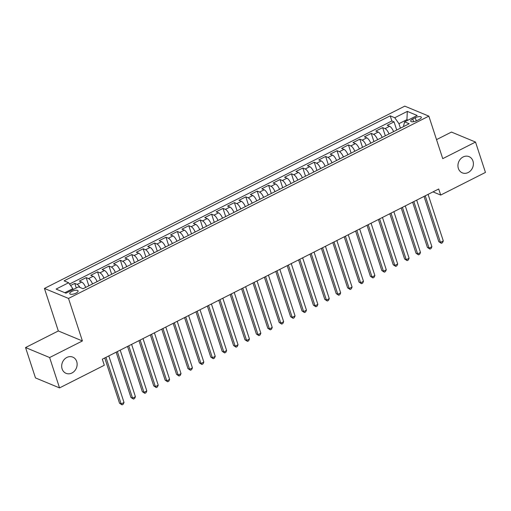 <?xml version="1.0" encoding="UTF-8"?>
<svg xmlns="http://www.w3.org/2000/svg" width="511" height="511" viewBox="0 0 511 511"><rect width="100%" height="100%" fill="white"/><g stroke="black" fill="none" stroke-linecap="round" stroke-linejoin="round"><path stroke-width="0.77" d="M76.707 361.526A8.776 7.531 -67.5 0 1 74.549 370.992A8.776 7.531 -67.5 0 1 66.047 373.33A8.776 7.531 -67.5 0 1 62.112 368.916A8.776 7.531 -67.5 0 1 64.271 359.45A8.776 7.531 -67.5 0 1 72.773 357.112A8.776 7.531 -67.5 0 1 76.707 361.526M472.962 161.048A8.776 7.531 -67.5 0 1 470.803 170.508A8.776 7.531 -67.5 0 1 462.302 172.852A8.776 7.531 -67.5 0 1 458.367 168.432A8.776 7.531 -67.5 0 1 460.526 158.972A8.776 7.531 -67.5 0 1 469.028 156.634A8.776 7.531 -67.5 0 1 472.962 161.048M76.005 293.148A4.388 1.597 -18.1 0 0 78.094 290.919A4.388 1.597 -18.1 0 0 71.84 291.417A4.388 1.597 -18.1 0 0 69.752 293.646A4.388 1.597 -18.1 0 0 76.005 293.148M25.55 347.55L49.624 357.54L82.405 340.952L58.331 330.962L25.55 347.55L35.476 377.916L59.544 387.906L104.301 365.263L102.321 359.188L438.706 188.993L440.693 195.068L485.45 172.424L475.524 142.058L451.456 132.068L436.522 139.624M58.331 330.962L44.438 288.447L404.776 106.141L428.844 116.131L68.512 298.437L44.438 288.447M393.566 131.64A5.487 1.993 -116.8 0 0 389.586 126.3L387.21 125.316L394.051 121.854L396.728 130.043M389.005 133.952A5.487 1.993 -116.8 0 0 385.026 128.612L382.65 127.622L385.326 135.811M382.65 127.622L375.809 131.084L378.185 132.068A5.487 1.993 -116.8 0 1 382.164 137.414M370.756 143.182A5.487 1.993 -116.8 0 0 366.777 137.842L364.407 136.852L371.248 133.397L373.924 141.579M359.354 148.95A5.487 1.993 -116.8 0 0 355.375 143.61L352.999 142.626L359.846 139.164L362.523 147.347M347.953 154.718A5.487 1.993 -116.8 0 0 343.973 149.378L341.597 148.394L348.438 144.932L351.114 153.121M336.551 160.486A5.487 1.993 -116.8 0 0 332.572 155.146L330.195 154.162L337.036 150.7L339.713 158.889M325.143 166.26A5.487 1.993 -116.8 0 0 321.17 160.92L318.794 159.93L325.635 156.468L328.311 164.657M313.741 172.028A5.487 1.993 -116.8 0 0 309.762 166.688L307.392 165.698L314.233 162.243L316.909 170.425M302.34 177.796A5.487 1.993 -116.8 0 0 298.36 172.456L295.984 171.472L302.831 168.01L305.501 176.193M290.938 183.564A5.487 1.993 -116.8 0 0 286.958 178.224L284.582 177.24L291.423 173.778L294.1 181.967M279.536 189.332A5.487 1.993 -116.8 0 0 275.557 183.992L273.181 183.008L280.022 179.546L282.698 187.735M268.128 195.106A5.487 1.993 -116.8 0 0 264.155 189.766L261.779 188.776L268.62 185.314L271.296 193.503M256.726 200.874A5.487 1.993 -116.8 0 0 252.747 195.534L250.377 194.544L257.218 191.088L259.895 199.271M245.325 206.642A5.487 1.993 -116.8 0 0 241.345 201.302L238.969 200.318L245.817 196.856L248.487 205.039M233.923 212.41A5.487 1.993 -116.8 0 0 229.944 207.07L227.567 206.086L234.408 202.624L237.085 210.813M222.521 218.178A5.487 1.993 -116.8 0 0 218.542 212.838L216.166 211.854L223.007 208.392L225.683 216.581M211.113 223.952A5.487 1.993 -116.8 0 0 207.14 218.612L204.764 217.622L211.605 214.16L214.281 222.349M199.712 229.72A5.487 1.993 -116.8 0 0 195.732 224.38L193.362 223.396L200.203 219.934L202.88 228.117M188.31 235.488A5.487 1.993 -116.8 0 0 184.33 230.148L181.954 229.164L188.802 225.702L191.472 233.885M176.908 241.256A5.487 1.993 -116.8 0 0 172.929 235.916L170.553 234.932L177.394 231.47L180.07 239.659M165.507 247.024A5.487 1.993 -116.8 0 0 161.527 241.684L159.151 240.7L165.992 237.238L168.668 245.427M154.098 252.798A5.487 1.993 -116.8 0 0 150.125 247.458L147.749 246.468L154.59 243.006L157.267 251.195M142.697 258.566A5.487 1.993 -116.8 0 0 138.717 253.226L136.348 252.242L143.189 248.78L145.865 256.963M131.295 264.334A5.487 1.993 -116.8 0 0 127.316 258.994L124.94 258.01L131.781 254.548L134.457 262.731M119.893 270.102A5.487 1.993 -116.8 0 0 115.914 264.762L113.538 263.778L120.379 260.316L123.055 268.505M108.492 275.876A5.487 1.993 -116.8 0 0 104.512 270.53L102.136 269.546L108.977 266.084L111.654 274.273M97.084 281.644A5.487 1.993 -116.8 0 0 93.104 276.304L90.734 275.314L97.575 271.852L100.252 280.041M85.682 287.412A5.487 1.993 -116.8 0 0 81.703 282.072L79.333 281.088L86.174 277.626L88.85 285.809M415.251 117.734L412.741 119.006A4.254 1.546 -18.1 0 0 410.716 121.164A4.254 1.546 -18.1 0 0 416.778 120.679L419.288 119.408A4.254 1.546 -18.1 0 0 421.307 117.249A4.254 1.546 -18.1 0 0 415.251 117.734L416.286 120.909M407.229 120.539L406.935 119.638L398.95 123.675L394.76 117.741L390.206 115.85L64.079 280.846L68.634 282.736L56.089 289.085L65.976 293.186L78.522 286.843L83.076 288.728L409.202 123.732L404.648 121.842L403.633 125.623L403.894 126.415M394.76 117.741L407.305 111.392L417.193 115.492L404.648 121.842M394.051 121.854L391.873 120.954L69.547 284.027M80.029 287.469A5.487 1.993 63.2 0 0 77.142 284.378L74.766 283.394L70.588 285.508M86.174 277.626L88.544 278.61A5.487 1.993 63.2 0 1 92.523 283.95M97.575 271.852L99.952 272.842A5.487 1.993 63.2 0 1 103.925 278.182M108.977 266.084L111.353 267.068A5.487 1.993 63.2 0 1 115.333 272.414M120.379 260.316L122.755 261.3A5.487 1.993 63.2 0 1 126.734 266.64M131.781 254.548L134.157 255.532A5.487 1.993 63.2 0 1 138.136 260.872M143.189 248.78L145.558 249.764A5.487 1.993 63.2 0 1 149.538 255.104M154.59 243.006L156.966 243.996A5.487 1.993 63.2 0 1 160.946 249.336M165.992 237.238L168.368 238.222A5.487 1.993 63.2 0 1 172.348 243.568M177.394 231.47L179.77 232.454A5.487 1.993 63.2 0 1 183.749 237.794M188.802 225.702L191.171 226.686A5.487 1.993 63.2 0 1 195.151 232.026M200.203 219.934L202.573 220.918A5.487 1.993 63.2 0 1 206.553 226.258M211.605 214.16L213.981 215.15A5.487 1.993 63.2 0 1 217.961 220.49M223.007 208.392L225.383 209.376A5.487 1.993 63.2 0 1 229.362 214.722M234.408 202.624L236.785 203.608A5.487 1.993 63.2 0 1 240.764 208.948M245.817 196.856L248.186 197.84A5.487 1.993 63.2 0 1 252.166 203.18M257.218 191.088L259.594 192.072A5.487 1.993 63.2 0 1 263.567 197.412M268.62 185.314L270.996 186.304A5.487 1.993 63.2 0 1 274.975 191.644M280.022 179.546L282.398 180.53A5.487 1.993 63.2 0 1 286.377 185.876M291.423 173.778L293.799 174.762A5.487 1.993 63.2 0 1 297.779 180.102M302.831 168.01L305.201 168.994A5.487 1.993 63.2 0 1 309.181 174.334M314.233 162.243L316.609 163.226A5.487 1.993 63.2 0 1 320.582 168.566M325.635 156.468L328.011 157.458A5.487 1.993 63.2 0 1 331.99 162.798M337.036 150.7L339.413 151.684A5.487 1.993 63.2 0 1 343.392 157.03M348.438 144.932L350.814 145.916A5.487 1.993 63.2 0 1 354.794 151.256M359.846 139.164L362.216 140.148A5.487 1.993 63.2 0 1 366.195 145.488M371.248 133.397L373.624 134.38A5.487 1.993 63.2 0 1 377.597 139.72M400.42 128.172L398.95 123.675M49.624 357.54L59.544 387.906M82.405 340.952L68.512 298.437M428.844 116.131L442.743 158.646L475.524 142.058M433.009 191.88L440.693 195.068M408.072 120.111L406.935 119.638L407.305 111.392M73.118 289.577L72.824 288.677L64.84 292.714M391.873 120.954L390.206 115.85M74.766 283.394L76.267 287.98M68.634 282.736L72.824 288.677M424.028 196.422L438.821 241.703L440.45 242.374L425.229 195.815M443.299 240.93L442.475 242.744L441.332 243.319L440.45 242.374L443.299 240.93L428.084 194.372M441.332 243.319L438.821 241.703M412.62 202.196L427.42 247.471L429.048 248.142L413.827 201.583M431.897 246.704L431.073 248.512L429.93 249.087L429.048 248.142L431.897 246.704L416.682 200.14M429.93 249.087L427.42 247.471M401.218 207.964L416.018 253.239L417.647 253.916L402.425 207.351M420.496 252.472L419.665 254.28L418.528 254.855L417.647 253.916L420.496 252.472L405.274 205.907M418.528 254.855L416.018 253.239M389.816 213.732L404.616 259.007L406.239 259.684L391.024 213.119M409.094 258.24L408.263 260.048L407.126 260.629L406.239 259.684L409.094 258.24L393.872 211.682M407.126 260.629L404.616 259.007M378.415 219.5L393.215 264.775L394.837 265.452L379.622 218.893M397.692 264.008L396.862 265.822L395.725 266.397L394.837 265.452L397.692 264.008L382.471 217.45M395.725 266.397L393.215 264.775M367.013 225.268L381.806 270.549L383.435 271.22L368.214 224.661M386.284 269.776L385.46 271.59L384.317 272.165L383.435 271.22L386.284 269.776L371.069 223.218M384.317 272.165L381.806 270.549M355.605 231.042L370.405 276.317L372.034 276.988L356.812 230.429M374.882 275.55L374.058 277.358L372.915 277.933L372.034 276.988L374.882 275.55L359.667 228.985M372.915 277.933L370.405 276.317M344.203 236.81L359.003 282.085L360.632 282.762L345.41 236.197M363.481 281.318L362.65 283.126L361.513 283.701L360.632 282.762L363.481 281.318L348.259 234.753M361.513 283.701L359.003 282.085M332.802 242.578L347.601 287.853L349.224 288.53L334.009 241.965M352.079 287.086L351.249 288.894L350.112 289.475L349.224 288.53L352.079 287.086L336.858 240.528M350.112 289.475L347.601 287.853M321.4 248.346L336.2 293.621L337.822 294.298L322.607 247.739M340.671 292.854L339.847 294.668L338.704 295.243L337.822 294.298L340.671 292.854L325.456 246.296M338.704 295.243L336.2 293.621M309.998 254.114L324.792 299.395L326.42 300.066L311.199 253.507M329.269 298.622L328.445 300.436L327.302 301.011L326.42 300.066L329.269 298.622L314.054 252.064M327.302 301.011L324.792 299.395M298.59 259.888L313.39 305.163L315.019 305.834L299.797 259.275M317.868 304.396L317.044 306.204L315.9 306.779L315.019 305.834L317.868 304.396L302.653 257.831M315.9 306.779L313.39 305.163M287.188 265.656L301.988 310.931L303.617 311.608L288.396 265.043M306.466 310.164L305.635 311.972L304.499 312.547L303.617 311.608L306.466 310.164L291.244 263.599M304.499 312.547L301.988 310.931M275.787 271.424L290.587 316.699L292.209 317.376L276.994 270.811M295.064 315.932L294.234 317.74L293.097 318.321L292.209 317.376L295.064 315.932L279.843 269.374M293.097 318.321L290.587 316.699M264.385 277.192L279.185 322.467L280.807 323.144L265.592 276.585M283.656 321.7L282.832 323.514L281.689 324.089L280.807 323.144L283.656 321.7L268.441 275.142M281.689 324.089L279.185 322.467M252.977 282.96L267.777 328.241L269.406 328.912L254.184 282.353M272.254 327.468L271.43 329.282L270.287 329.857L269.406 328.912L272.254 327.468L257.039 280.909M270.287 329.857L267.777 328.241M241.575 288.734L256.375 334.009L258.004 334.679L242.782 288.121M260.853 333.242L260.029 335.05L258.885 335.625L258.004 334.679L260.853 333.242L245.631 286.677M258.885 335.625L256.375 334.009M230.174 294.502L244.973 339.777L246.602 340.454L231.381 293.889M249.451 339.01L248.621 340.818L247.484 341.393L246.602 340.454L249.451 339.01L234.23 292.445M247.484 341.393L244.973 339.777M218.772 300.27L233.572 345.545L235.194 346.222L219.979 299.657M238.049 344.778L237.219 346.586L236.082 347.167L235.194 346.222L238.049 344.778L222.828 298.22M236.082 347.167L233.572 345.545M207.37 306.038L222.164 351.312L223.792 351.99L208.577 305.431M226.641 350.546L225.817 352.36L224.674 352.935L223.792 351.99L226.641 350.546L211.426 303.988M224.674 352.935L222.164 351.312M195.962 311.806L210.762 357.087L212.391 357.757L197.169 311.199M215.24 356.32L214.416 358.128L213.272 358.703L212.391 357.757L215.24 356.32L200.025 309.755M213.272 358.703L210.762 357.087M184.56 317.58L199.36 362.855L200.989 363.532L185.768 316.967M203.838 362.088L203.014 363.896L201.871 364.471L200.989 363.532L203.838 362.088L188.616 315.523M201.871 364.471L199.36 362.855M173.159 323.348L187.959 368.623L189.581 369.3L174.366 322.735M192.436 367.856L191.606 369.664L190.469 370.245L189.581 369.3L192.436 367.856L177.215 321.291M190.469 370.245L187.959 368.623M161.757 329.116L176.557 374.391L178.179 375.068L162.964 328.503M181.035 373.624L180.204 375.432L179.067 376.013L178.179 375.068L181.035 373.624L165.813 327.066M179.067 376.013L176.557 374.391M150.355 334.884L165.149 380.158L166.778 380.836L151.563 334.277M169.626 379.392L168.802 381.206L167.659 381.781L166.778 380.836L169.626 379.392L154.411 332.833M167.659 381.781L165.149 380.158M138.947 340.652L153.747 385.933L155.376 386.603L140.155 340.045M158.225 385.166L157.401 386.974L156.257 387.549L155.376 386.603L158.225 385.166L143.01 338.601M156.257 387.549L153.747 385.933M127.546 346.426L142.345 391.701L143.974 392.378L128.753 345.813M146.823 390.934L145.993 392.742L144.856 393.317L143.974 392.378L146.823 390.934L131.602 344.369M144.856 393.317L142.345 391.701M116.144 352.194L130.944 397.469L132.566 398.146L117.351 351.581M135.421 396.702L134.591 398.51L133.454 399.091L132.566 398.146L135.421 396.702L120.2 350.137M133.454 399.091L130.944 397.469M104.742 357.962L119.542 403.236L121.164 403.914L105.949 357.349M124.02 402.47L123.189 404.278L122.052 404.859L121.164 403.914L124.02 402.47L108.798 355.912M122.052 404.859L119.542 403.236M385.026 128.612L389.586 126.3M77.142 284.378L81.703 282.072M88.544 278.61L93.104 276.304M99.952 272.842L104.512 270.53M111.353 267.068L115.914 264.762M122.755 261.3L127.316 258.994M134.157 255.532L138.717 253.226M145.558 249.764L150.125 247.458M156.966 243.996L161.527 241.684M168.368 238.222L172.929 235.916M179.77 232.454L184.33 230.148M191.171 226.686L195.732 224.38M202.573 220.918L207.14 218.612M213.981 215.15L218.542 212.838M225.383 209.376L229.944 207.07M236.785 203.608L241.345 201.302M248.186 197.84L252.747 195.534M259.594 192.072L264.155 189.766M270.996 186.304L275.557 183.992M282.398 180.53L286.958 178.224M293.799 174.762L298.36 172.456M305.201 168.994L309.762 166.688M316.609 163.226L321.17 160.92M328.011 157.458L332.572 155.146M339.413 151.684L343.973 149.378M350.814 145.916L355.375 143.61M362.216 140.148L366.777 137.842M373.624 134.38L378.185 132.068M413.629 121.707L412.741 119.006"/></g></svg>
